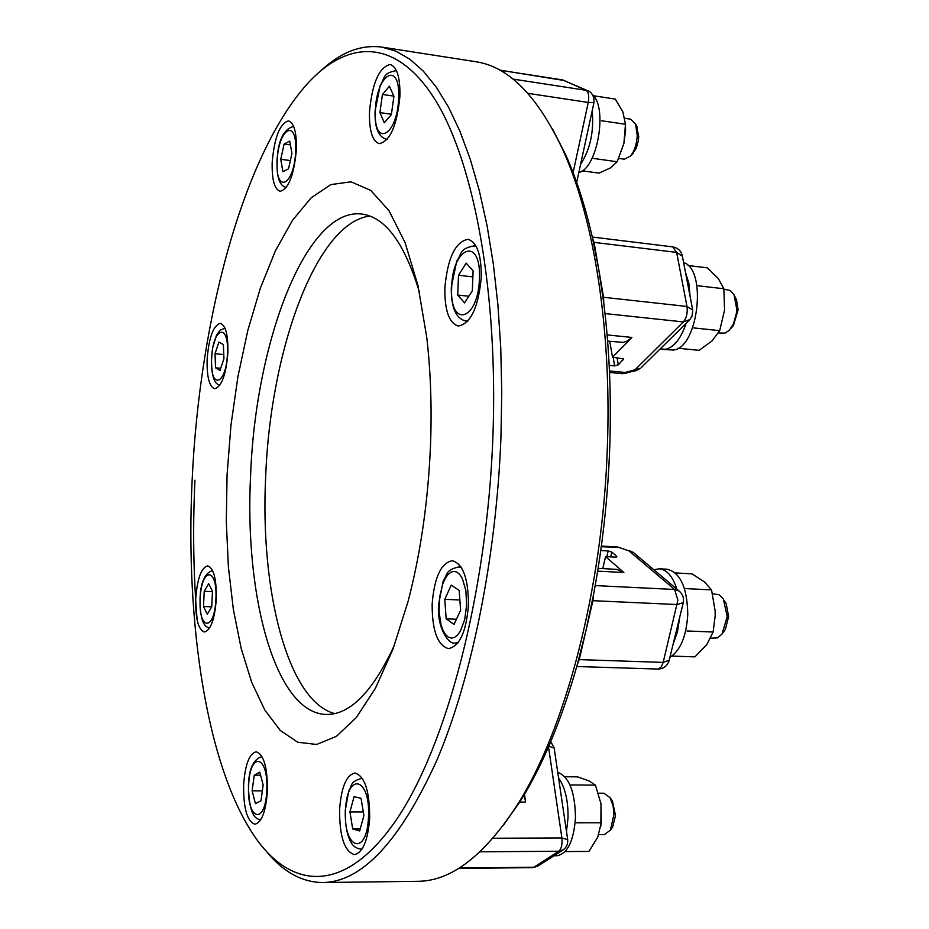 <?xml version="1.0" encoding="UTF-8"?>
<svg xmlns="http://www.w3.org/2000/svg" width="929" height="929" viewBox="0 0 929 929"><rect width="100%" height="100%" fill="white"/><g stroke="black" fill="none" stroke-linecap="round" stroke-linejoin="round"><path stroke-width="1.39" d="M611.491 828.633L612.664 826.984L615.509 815.499L612.362 800.798L611.154 799.149M598.74 834.602L604.419 834.579L610.423 830.12L613.964 814.408L613.082 805.768L610.051 797.674L603.966 793.227L598.439 793.203M723.586 631.813L725.317 629.456L728.626 616.589L726.223 603.769L724.666 601.272M710.685 638.188L717.385 637.921L722.1 634.008L727.221 616.484L723.343 598.961L718.918 594.665L712.601 593.828M731.587 327.565L733.434 325.44L738.09 309.903L736.546 299.777L735.245 297.303M718.454 332.942L724.992 333.128L729.265 330.329L733.527 323.71L736.325 313.642L736.72 309.02L734.061 294.841L730.136 290.44L723.946 289.221M632.034 154.551L636.191 148.431L638.339 140.755L638.722 136.679L636.493 125.798M618.76 158.418L624.416 159.207L630.605 155.979C634.53 150.916 636.748 144.076 637.248 135.471L635.552 124.033L630.605 119.167L624.822 118.308M671.957 656.083L694.915 656.873L706.772 644.633L713.124 632.022L715.179 615.834L715.156 611.038L711.544 589.892L704.461 581.937L691.942 573.832L675.348 572.949M693.905 327.937L719.696 330.654L724.574 310.019L723.877 288.756L698.085 285.795M582.274 170.831L599.031 173.119L610.597 167.835L617.17 161.751L623.905 143.426L625.554 130.49L625.472 124.277L622.929 111.991L615.265 99.078L593.434 95.745M623.905 143.426L625.472 124.277L601.481 120.735M558.584 777.991C565.134 787.339 568.281 800.647 568.014 817.926L566.481 831.409M553.974 855.772L556.959 855.737C567.526 853.763 573.692 841.163 575.469 817.926C575.121 792.019 569.21 776.807 557.737 772.324M669.879 657.372C680.4 650.602 686.368 636.342 687.774 614.568C687.239 587.5 680.307 572.38 666.987 569.198L659.195 568.792C666.859 569.582 672.759 576.363 676.881 589.149M653.888 569.756L659.195 568.792M660.159 348.932L665.745 349.269C674.199 347.109 680.992 338.458 686.125 323.304M662.493 349.42L673.467 350.047C698.178 347.945 707.352 269.561 683.593 262.547M690.084 296.328L688.83 283.206L685.463 272.29M578.813 172.539L579.371 172.353C597.312 167.87 607.775 108.136 592.737 94.967M580.602 164.305C590.217 149.43 594.072 131.593 592.191 110.83M607.612 341.094L623.243 342.395L627.214 341.059L631.906 337.448L607.113 334.916M593.492 594.781L592.911 600.691L586.048 630.28L593.492 594.781C602.515 546.763 607.938 497.468 609.749 446.907C611.433 396.381 609.436 348.41 603.745 302.982L598.787 269.665L592.563 238.277C585.293 206.354 576.352 178.554 565.726 154.888L552.604 129.131M266.368 851.394C283.124 871.913 301.902 882.295 322.723 882.55L417.644 881.307C450.681 881.284 483.579 856.306 516.35 806.36C565.227 730.577 602.898 588.812 607.392 446.164C611.688 328.46 593.817 218.001 562.835 149.813C537.438 95.757 508.384 66.389 475.683 61.709L381.877 47.1C361.23 44.418 341.175 52.047 321.701 70M322.723 882.55C362.089 882.004 400.213 841.082 437.071 759.783C471.653 678.286 496.283 557.83 500.94 437.803L501.765 392.27L500.743 347.748L497.909 304.84L493.334 264.068L487.121 225.944L479.376 190.898L470.26 159.254L459.936 131.291L448.544 107.218L436.293 87.152L423.322 71.138L409.828 59.177L395.963 51.2L381.877 47.1M369.974 216.051C316.522 222.24 270.536 349.641 265.717 475.648C259.806 590.24 287.618 701.209 334.742 713.611M419.525 292.542C404.684 243.282 385.465 217.119 361.869 214.042C306.419 206.958 255.591 341.303 250.633 474.638C244.13 596.476 275.599 713.739 326.439 714.459C350.233 714.738 372.947 691.536 394.57 644.865M492.869 437.733C498.35 294.017 474.452 165.048 436.537 102.051C398.378 39.088 350.454 38.6 309.903 81.055C243.955 150.986 199.619 318.357 192.164 479.712C185.08 623.823 206.865 769.026 256.253 838.806C293.297 890.83 346.447 892.99 396.451 819.657C446.234 746.602 486.924 594.27 492.869 437.733M296.363 149.79C294.017 175.14 288.594 188.982 280.105 191.293C274.415 189.295 271.779 179.634 272.185 162.308C274.461 137.178 279.896 123.371 288.489 120.886C294.098 122.825 296.723 132.452 296.363 149.79M227.872 352.904C226.002 374.84 221.613 386.789 214.727 388.74C209.257 386.743 206.726 376.86 207.144 359.093C208.967 337.32 213.356 325.394 220.324 323.327C225.724 325.243 228.244 335.102 227.872 352.904M216.294 599.135C214.692 619.329 210.732 630.28 204.403 632.01C198.249 629.699 195.357 618.586 195.717 598.648C197.285 578.581 201.268 567.654 207.655 565.854C213.716 568.025 216.596 579.115 216.294 599.135M267.424 791.055C265.88 811.447 261.711 822.502 254.906 824.22C247.149 821.433 243.386 808.311 243.619 784.866C245.117 764.579 249.309 753.558 256.183 751.782C263.824 754.394 267.564 767.482 267.424 791.055M369.696 817.694C367.977 840.408 362.879 852.729 354.402 854.645C344.462 851.452 339.515 836.518 339.573 809.844C341.233 787.258 346.354 774.983 354.948 772.998C364.702 775.982 369.614 790.869 369.696 817.694M468.471 605.023C466.242 631.906 459.576 646.433 448.475 648.616C437.547 645.446 432.101 630.628 432.148 604.175C434.284 577.478 440.985 562.986 452.26 560.71C462.979 563.706 468.379 578.477 468.471 605.023M481.28 277.167C478.435 307.325 470.794 323.629 458.357 326.044C449.125 323.257 444.619 310.588 444.852 288.048C447.569 258.146 455.256 241.9 467.902 239.299C476.949 241.981 481.419 254.604 481.28 277.167M399.923 96.14C397.078 125.287 390.215 141.127 379.334 143.67C372.401 141.371 369.103 130.792 369.475 111.921C372.204 83.053 379.09 67.248 390.134 64.496C396.962 66.725 400.225 77.27 399.923 96.14M430.464 446.454C428.037 501.927 420.558 553.649 408.017 601.62L392.955 649.22L375.397 688.331L356.248 717.618L336.379 736.36L316.638 744.454L297.744 742.248L280.337 730.496L264.881 710.174L251.736 682.42L241.18 648.454L233.365 609.505L228.383 566.795L226.293 521.517L227.071 474.847L230.961 425.25L237.917 376.698L247.776 330.561L260.341 288.211L275.332 251.027L292.403 220.44L311.099 197.854L330.863 184.592L350.988 181.805L370.683 190.364L389.03 210.709L405.102 242.678L417.945 285.412L426.736 337.25C430.719 371.461 431.962 407.866 430.464 446.454M194.951 480.165C192.663 528.16 193.395 574.83 197.157 620.177M503.297 825.393L519.926 801.75C542.362 766.216 561.522 720.37 577.408 664.212L586.048 630.28L579.243 659.613L577.408 664.212M603.745 302.982L603.571 297.28L594.061 242.364L592.563 238.277M382.446 94.456L389.425 86.223L393.919 96.302L391.341 114.685L384.316 122.756L379.915 112.606L382.446 94.456L393.838 96.128M466.149 263.128L473.105 270.792L472.315 290.835L464.57 302.9L457.718 295.039L458.508 275.274L466.149 263.128M459.181 590.414L460.61 610.19L454.037 624.427L446.152 618.842L444.782 599.321L451.239 585.107L459.181 590.414M363.889 815.534L359.686 830.932L352.706 828.993L349.943 811.911L354.077 796.629L361.056 798.325L363.889 815.534M260.979 800.786L255.452 803.631L252.119 790.834L254.256 775.204L259.76 772.173L263.162 784.982L260.979 800.786M207.248 614.266L203.509 606.486L204.229 591.285L208.688 583.714L212.486 591.39L211.754 606.765L207.248 614.266M215.563 367.826L215.017 353.74L218.896 342.093L223.366 344.531L223.935 358.757L219.999 370.427L215.563 367.826L220.719 368.279M280.744 159.3L284.135 144.065L289.743 141.08L291.938 153.529L288.478 168.892L282.88 171.691L280.744 159.3L290.359 160.554M391.399 114.244L379.915 112.606M472.861 276.877L458.508 275.274M468.855 296.235L457.718 295.039M459.878 599.995L444.782 599.321M456.418 619.26L446.152 618.842M352.706 828.993L360.22 828.97M363.297 811.923L349.943 811.911M252.119 790.834L262.35 790.881M260.573 775.25L254.256 775.204M204.229 591.285L212.474 591.645M211.719 606.823L203.509 606.486M223.761 354.53L215.017 353.74M290.417 144.901L284.135 144.065M524.49 794.283L525.593 802.087L524.2 794.783M600.749 550.525L608.193 550.943L611.828 552.105L616.635 556.239L616.891 556.796L615.393 557.145L605.557 556.599L623.858 572.508L616.705 569.361L598.09 568.374M609.749 341.315L612.501 357.224L623.696 358.908L618.308 364.842L614.615 365.887L609.169 365.364M612.501 357.224L631.906 337.448M673.119 644.145L677.52 631.674L679.714 617.204M549.411 744.826L550.92 741.818M605.557 556.599L602.77 568.629M579.243 659.613L663.178 662.4L677.88 600.146L674.617 589.474L628.91 550.827L629.885 550.572M620.293 547.506L601.272 546.728M605.011 313.561L683.338 321.922L635.076 369.719L640.685 368.163L636.272 370.59L635.076 369.719L625.322 372.471L626.622 373.307M593.259 158.418L617.17 161.751M678.112 348.236L699.107 350.349L712.09 340.862L719.696 330.654M688.041 265.531L707.317 267.819L718.303 278.537L723.877 288.756M713.124 632.022L686.995 630.977M685.497 588.603L711.544 589.892M576.619 822.815L601.272 822.78L597.742 837.145L588.94 851.405L565.111 851.579M564.89 776.76L577.641 776.865L589.102 780.975L595.443 785.121L570.94 784.947M601.272 822.78L601.005 803.887L595.443 785.121M600.889 826.09L601.005 803.887M683.279 602.619L677.287 604.547L592.911 600.691M293.645 126.39L293.645 126.39C283.496 129.143 277.957 140.79 276.981 161.332M295.608 151.624C297.489 117.159 278.166 128.097 277.202 161.135C275.112 194.788 294.4 185.788 295.608 151.624M227.431 353.856C229.231 321.573 212.66 327.356 211.638 358.559C209.675 390.075 226.212 385.999 227.431 353.856M215.888 599.17C217.711 566.481 201.268 566.969 200.211 598.799C198.237 630.64 214.645 631.906 215.888 599.17M261.908 756.659L261.908 756.659C253.408 759.167 248.926 768.782 248.438 785.481M266.774 790.312C268.702 754.685 249.68 750.795 248.635 785.597C246.499 820.168 265.485 826.16 266.774 790.312M362.438 778.479L361.288 778.467L362.542 778.641M368.488 816.73C370.566 776.551 346.494 771.639 345.542 810.762C343.161 849.594 367.187 857.165 368.488 816.73M461.039 567.027L458.821 566.911L461.376 567.549M466.66 605.034L465.824 590.345L462.363 578.604L459.855 574.621L457.01 572.171L453.956 571.358L450.855 572.229L447.859 574.703L445.119 578.651L442.761 583.888L439.626 597.068L439.034 611.735L441.112 625.066L443.052 630.408L445.479 634.495L448.277 637.12L451.308 638.13L454.432 637.468L457.474 635.146L460.296 631.267L464.674 619.678L466.66 605.034M476.054 246.139L473.999 245.895L476.322 246.626M479.422 278.805C481.547 235.943 452.469 246.092 451.691 287.073C449.148 328.645 478.214 321.48 479.422 278.805M396.555 70.894L395.638 70.755L396.613 71.01M398.611 98.451C400.62 59.77 376.291 73.53 375.421 110.423C373.11 148.117 397.391 136.784 398.611 98.451M387.265 139.304L386.267 139.269L387.184 139.396M468.135 320.76L465.719 320.969L467.775 321.179M458.16 642.566L455.558 642.984L457.788 643.065M362.113 848.967L360.858 849.129L362.008 849.118M513.005 79.093L586.094 90.299L562.753 79.94L499.895 70.221M603.571 297.28L686.972 306.454L676.649 252.398L594.061 242.364M459.24 868.034L533.861 867.245L558.747 851.243L480.003 851.812M564.983 80.637L499.721 70.116M527.893 93.341L588.254 102.445C589.323 96.128 588.603 92.087 586.094 90.299L588.417 91.019M682.374 256.172L676.649 252.398L672.735 246.882L592.272 237.023M689.864 319.599L683.338 321.922C686.577 317.985 687.785 312.841 686.972 306.454L692.72 310.077M633.996 552.987L679.053 590.995L674.617 589.474L595.187 585.584M576.758 666.523L658.255 669.066L661.343 666.79L663.178 662.4L669.182 660.252M563.404 849.71L558.747 851.243C561.464 848.804 562.509 844.38 561.882 837.946L492.962 838.248M458.601 868.418L532.631 867.64L538.39 865.77M593.979 102.527L588.254 102.445L573.088 172.678M657.778 669.089C663.527 668.857 667.289 666.07 669.066 660.705L683.175 603.049C684.232 598.276 682.85 594.258 679.053 590.995L679.9 591.715M548.516 746.893L561.882 837.946L567.7 839.642M519.671 802.064L525.593 802.087M597.637 571.149L623.858 572.508M617.518 546.984L633.23 552.325L617.518 546.984L601.365 546.055M636.272 370.59L622.558 373.69L625.322 372.471L609.436 370.961M554.172 748.159L548.842 746.138M616.635 556.239L616.438 557.075M610.713 556.889L611.828 552.105M608.193 550.943L606.858 556.68M623.173 358.408L623.405 359.709M618.308 364.842L617.053 357.665M613.128 357.282L614.615 365.887M672.735 246.882C677.74 247.776 680.911 250.656 682.246 255.51L692.755 310.263L692.035 316.162L689.69 319.785L641.44 367.419M612.362 800.798L610.051 797.674M726.223 603.769L724.248 600.598M736.546 299.777L734.804 296.467M637.352 127.447L635.552 124.033M224.992 328.181L220.034 330.201L216.445 335.392L212.764 347.469L211.464 358.652M212.555 570.511C204.74 573.088 200.571 582.518 200.049 598.799C199.979 621.884 204.752 627.447 209.757 627.772M361.288 778.467C349.385 782.148 352.509 785.26 348.735 790.997L345.251 810.599C345.065 824.081 346.842 834.358 350.57 841.465C352.544 845.866 355.97 848.421 360.858 849.129M458.821 566.911C444.852 570.29 447.859 574.366 443.179 581.089L438.604 604.384C436.723 627.075 448.37 645.318 455.558 642.984M473.999 245.895C458.996 248.833 462.166 253.559 456.72 261.188L451.285 287.293M395.638 70.755C382.237 73.391 385.117 78.082 380.17 85.503L375.119 110.714M565.726 154.888L562.835 149.813M519.926 801.75L516.35 806.36M375.107 110.83C374.515 127.319 378.231 136.795 386.267 139.269M451.285 287.386C451.064 307.453 455.884 318.647 465.719 320.969M248.438 785.504C248.949 808.729 253.083 820.017 260.828 819.366M211.464 358.687C211.533 376.315 214.425 385.012 220.138 384.803M276.981 161.414C276.645 177.66 279.768 186.299 286.329 187.333M576.677 182.421L593.956 102.643C594.92 92.865 587.012 90.125 587.906 90.787L562.254 79.801M532.631 867.64L537.612 866.269L562.568 850.256C566.446 847.747 568.142 844.113 567.654 839.34L554.114 747.822L550.746 741.667M622.558 373.69L609.505 372.459M633.357 153.227L630.605 155.979M733.434 325.44L730.96 328.285M725.317 629.456L723.122 632.452M612.664 826.984L610.423 830.12"/></g></svg>

